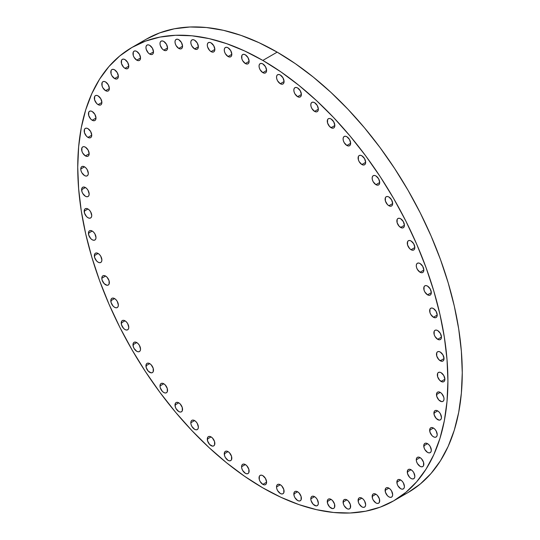 <?xml version="1.0" encoding="UTF-8"?>
<svg xmlns="http://www.w3.org/2000/svg" width="540" height="540" viewBox="0 0 540 540"><rect width="100%" height="100%" fill="white"/><g stroke="black" fill="none" stroke-linecap="round" stroke-linejoin="round"><path stroke-width="0.81" d="M301.381 498.319A5.339 3.085 60 0 1 300.274 500.762A5.339 3.085 60 0 1 296.163 499.331A5.339 3.085 60 0 1 293.828 493.958L297.608 491.778L296.163 491.272L294.935 491.515L294.118 492.453L294.118 495.794L294.935 497.678L297.608 500.499L299.052 500.999L300.274 500.762L301.097 499.824L301.097 496.483L299.052 492.946L297.608 491.778L293.828 493.958A5.339 3.085 60 0 1 294.935 491.515A5.339 3.085 60 0 1 299.052 492.946A5.339 3.085 60 0 1 301.381 498.319L301.381 498.319M318.357 503.206A5.339 3.085 60 0 1 317.25 505.656A5.339 3.085 60 0 1 313.132 504.225A5.339 3.085 60 0 1 310.797 498.845L314.577 496.665L313.132 496.166L311.904 496.402L311.087 497.347L310.797 498.845L311.087 500.681L313.132 504.225L316.022 505.892L317.25 505.656L318.067 504.711L318.357 503.206L317.25 499.487L316.022 497.833L314.577 496.665L310.797 498.845A5.339 3.085 60 0 1 311.904 496.402A5.339 3.085 60 0 1 316.022 497.833A5.339 3.085 60 0 1 318.357 503.206M334.827 505.913A5.339 3.085 60 0 1 333.72 508.356A5.339 3.085 60 0 1 329.603 506.925A5.339 3.085 60 0 1 327.274 501.552L331.054 499.372L329.603 498.865L328.381 499.108L327.564 500.047L327.564 503.388L329.603 506.925L332.498 508.599L333.72 508.356L334.544 507.418L334.544 504.077L332.498 500.54L331.054 499.372L327.274 501.552A5.339 3.085 60 0 1 328.381 499.108A5.339 3.085 60 0 1 332.498 500.54A5.339 3.085 60 0 1 334.827 505.913L334.827 505.913M350.642 506.405A5.339 3.085 60 0 1 349.535 508.849A5.339 3.085 60 0 1 345.425 507.418A5.339 3.085 60 0 1 343.089 502.045L346.869 499.865L345.425 499.358L344.196 499.601L343.379 500.54L343.379 503.881L344.196 505.771L346.869 508.586L348.314 509.092L349.535 508.849L350.359 507.911L350.359 504.569L348.314 501.032L346.869 499.865L343.089 502.045A5.339 3.085 60 0 1 344.196 499.601A5.339 3.085 60 0 1 348.314 501.032A5.339 3.085 60 0 1 350.642 506.405M365.654 504.684A5.339 3.085 60 0 1 364.547 507.127A5.339 3.085 60 0 1 360.43 505.697A5.339 3.085 60 0 1 358.094 500.324L361.874 498.143L360.43 497.637L359.201 497.88L358.385 498.818L358.385 502.16L359.201 504.043L361.874 506.864L363.319 507.37L364.547 507.127L365.364 506.189L365.654 504.684L364.547 500.965L363.319 499.311L361.874 498.143L358.094 500.324A5.339 3.085 60 0 1 359.201 497.88A5.339 3.085 60 0 1 363.319 499.311A5.339 3.085 60 0 1 365.654 504.684M379.701 500.762A5.339 3.085 60 0 1 378.601 503.206A5.339 3.085 60 0 1 374.483 501.775A5.339 3.085 60 0 1 372.148 496.402L375.928 494.221L374.483 493.715L373.255 493.958L372.438 494.897L372.438 498.238L373.255 500.121L375.928 502.943L377.372 503.449L378.601 503.206L379.418 502.268L379.418 498.926L377.372 495.389L375.928 494.221L372.148 496.402A5.339 3.085 60 0 1 373.255 493.958A5.339 3.085 60 0 1 377.372 495.389A5.339 3.085 60 0 1 379.701 500.762L379.701 500.762M392.668 494.681A5.339 3.085 60 0 1 391.561 497.124A5.339 3.085 60 0 1 387.443 495.693A5.339 3.085 60 0 1 385.115 490.32L388.888 488.14L387.443 487.634L386.221 487.87L385.398 488.815L385.398 492.156L387.443 495.693L388.888 496.861L390.339 497.36L391.561 497.124L392.377 496.186L392.668 494.681L391.561 490.955L390.339 489.301L388.888 488.14L385.115 490.32A5.339 3.085 60 0 1 386.221 487.87A5.339 3.085 60 0 1 390.339 489.301A5.339 3.085 60 0 1 392.668 494.681M404.42 486.493A5.339 3.085 60 0 1 403.312 488.936A5.339 3.085 60 0 1 399.195 487.505A5.339 3.085 60 0 1 396.866 482.132L400.639 479.952L399.195 479.452L397.967 479.689L397.15 480.627L397.15 483.968L397.967 485.858L400.639 488.673L402.084 489.179L403.312 488.936L404.129 487.998L404.42 486.493L403.312 482.774L402.084 481.12L400.639 479.952L396.866 482.132A5.339 3.085 60 0 1 397.967 479.689A5.339 3.085 60 0 1 402.084 481.12A5.339 3.085 60 0 1 404.42 486.493L404.42 486.493M414.842 476.287A5.339 3.085 60 0 1 413.735 478.73A5.339 3.085 60 0 1 409.617 477.299A5.339 3.085 60 0 1 407.288 471.92L411.062 469.739L409.617 469.24L408.395 469.476L407.572 470.421L407.572 473.756L409.617 477.299L411.062 478.467L412.506 478.967L413.735 478.73L414.551 477.785L414.842 476.287L413.735 472.561L412.506 470.907L411.062 469.739L407.288 471.92A5.339 3.085 60 0 1 408.395 469.476A5.339 3.085 60 0 1 412.506 470.907A5.339 3.085 60 0 1 414.842 476.287L414.842 476.287M423.833 464.15A5.339 3.085 60 0 1 422.732 466.594A5.339 3.085 60 0 1 418.615 465.163A5.339 3.085 60 0 1 416.279 459.79L420.059 457.61L418.615 457.103L417.386 457.339L416.57 458.285L416.279 459.79L416.57 461.619L417.386 463.509L420.059 466.331L421.504 466.83L422.732 466.594L423.549 465.649L423.549 462.314L421.504 458.771L420.059 457.61L416.279 459.79A5.339 3.085 60 0 1 417.386 457.339A5.339 3.085 60 0 1 421.504 458.771A5.339 3.085 60 0 1 423.833 464.15M431.318 450.205A5.339 3.085 60 0 1 430.211 452.648A5.339 3.085 60 0 1 426.094 451.217A5.339 3.085 60 0 1 423.758 445.844L427.538 443.664L426.094 443.158L424.865 443.401L424.049 444.339L424.049 447.68L424.865 449.564L427.538 452.385L428.983 452.885L430.211 452.648L431.028 451.71L431.318 450.205L430.211 446.479L428.983 444.832L427.538 443.664L423.758 445.844A5.339 3.085 60 0 1 424.865 443.401A5.339 3.085 60 0 1 428.983 444.832A5.339 3.085 60 0 1 431.318 450.205M437.211 434.585A5.339 3.085 60 0 1 436.104 437.029A5.339 3.085 60 0 1 431.987 435.598A5.339 3.085 60 0 1 429.658 430.225L433.431 428.045L431.987 427.538L430.765 427.781L429.941 428.72L429.941 432.061L431.987 435.598L433.431 436.765L434.876 437.272L436.104 437.029L436.921 436.091L437.211 434.585L436.104 430.859L434.876 429.212L433.431 428.045L429.658 430.225A5.339 3.085 60 0 1 430.765 427.781A5.339 3.085 60 0 1 434.876 429.212A5.339 3.085 60 0 1 437.211 434.585M441.464 417.44A5.339 3.085 60 0 1 440.357 419.89A5.339 3.085 60 0 1 436.239 418.46A5.339 3.085 60 0 1 433.91 413.08L437.683 410.9L436.239 410.4L435.011 410.636L434.194 411.575L434.194 414.916L436.239 418.46L439.128 420.127L440.357 419.89L441.173 418.945L441.464 417.44L440.357 413.721L439.128 412.067L437.683 410.9L433.91 413.08A5.339 3.085 60 0 1 435.011 410.636A5.339 3.085 60 0 1 439.128 412.067A5.339 3.085 60 0 1 441.464 417.44L441.464 417.44M444.029 398.939A5.339 3.085 60 0 1 442.921 401.389A5.339 3.085 60 0 1 438.804 399.958A5.339 3.085 60 0 1 436.475 394.578L440.249 392.398L438.804 391.898L437.582 392.135L436.759 393.073L436.759 396.414L438.804 399.958L441.7 401.625L442.921 401.389L443.738 400.444L444.029 398.939L443.738 397.103L441.7 393.565L440.249 392.398L436.475 394.578A5.339 3.085 60 0 1 437.582 392.135A5.339 3.085 60 0 1 441.7 393.565A5.339 3.085 60 0 1 444.029 398.939M441.113 381.436A5.339 3.085 60 0 1 437.623 376.731A5.339 3.085 60 0 1 438.44 372.452A5.339 3.085 60 0 1 441.113 372.715L439.661 372.215L438.44 372.452L437.623 373.39L437.623 376.731L439.661 380.275L442.557 381.942L443.779 381.706L444.602 380.761L444.886 379.256L441.113 381.436L444.886 379.256L443.779 375.536L441.113 372.715A5.339 3.085 60 0 1 444.602 377.42A5.339 3.085 60 0 1 443.779 381.706A5.339 3.085 60 0 1 441.113 381.436M440.249 360.761A5.339 3.085 60 0 1 436.759 356.056A5.339 3.085 60 0 1 437.582 351.776A5.339 3.085 60 0 1 440.249 352.039L438.804 351.54L437.582 351.776L436.759 352.721L436.759 356.056L438.804 359.6L441.7 361.267L442.921 361.031L443.738 360.086L444.029 358.58L440.249 360.761L444.029 358.58L442.921 354.861L440.249 352.039A5.339 3.085 60 0 1 443.738 356.751A5.339 3.085 60 0 1 442.921 361.031A5.339 3.085 60 0 1 440.249 360.761M437.683 339.296A5.339 3.085 60 0 1 434.194 334.591A5.339 3.085 60 0 1 435.011 330.311A5.339 3.085 60 0 1 437.683 330.575L436.239 330.068L435.011 330.311L434.194 331.25L434.194 334.591L435.011 336.481L437.683 339.296L439.128 339.802L440.357 339.559L441.173 338.621L441.464 337.115L437.683 339.296L441.464 337.115L440.357 333.396L437.683 330.575A5.339 3.085 60 0 1 441.173 335.279A5.339 3.085 60 0 1 440.357 339.559A5.339 3.085 60 0 1 437.683 339.296M433.431 317.243A5.339 3.085 60 0 1 429.941 312.538A5.339 3.085 60 0 1 430.765 308.259A5.339 3.085 60 0 1 433.431 308.522L431.987 308.023L430.765 308.259L429.941 309.197L429.941 312.538L430.765 314.429L433.431 317.243L434.876 317.75L436.104 317.507L436.921 316.568L437.211 315.063L433.431 317.243L437.211 315.063L436.104 311.344L433.431 308.522A5.339 3.085 60 0 1 436.921 313.227A5.339 3.085 60 0 1 436.104 317.507A5.339 3.085 60 0 1 433.431 317.243M427.538 294.82A5.339 3.085 60 0 1 424.049 290.115A5.339 3.085 60 0 1 424.865 285.836A5.339 3.085 60 0 1 427.538 286.099L426.094 285.593L424.865 285.836L424.049 286.774L424.049 290.115L424.865 291.998L427.538 294.82L428.983 295.326L430.211 295.083L431.028 294.145L431.318 292.64L427.538 294.82L431.318 292.64L430.211 288.913L427.538 286.099A5.339 3.085 60 0 1 431.028 290.804A5.339 3.085 60 0 1 430.211 295.083A5.339 3.085 60 0 1 427.538 294.82M420.059 272.241A5.339 3.085 60 0 1 416.57 267.529A5.339 3.085 60 0 1 417.386 263.25A5.339 3.085 60 0 1 420.059 263.513L418.615 263.014L417.386 263.25L416.57 264.195L416.279 265.694L416.57 267.529L417.386 269.42L420.059 272.241L421.504 272.74L422.732 272.504L423.549 271.559L423.833 270.054L420.059 272.241L423.833 270.054L422.732 266.335L420.059 263.513A5.339 3.085 60 0 1 423.549 268.225A5.339 3.085 60 0 1 422.732 272.504A5.339 3.085 60 0 1 420.059 272.241M411.062 249.716A5.339 3.085 60 0 1 407.572 245.012A5.339 3.085 60 0 1 408.395 240.725A5.339 3.085 60 0 1 411.062 240.995L409.617 240.489L408.395 240.725L407.572 241.67L407.572 245.012L409.617 248.549L411.062 249.716L412.506 250.216L413.735 249.98L414.551 249.041L414.842 247.536L411.062 249.716L414.842 247.536L413.735 243.81L411.062 240.995A5.339 3.085 60 0 1 414.551 245.7A5.339 3.085 60 0 1 413.735 249.98A5.339 3.085 60 0 1 411.062 249.716M400.639 227.468A5.339 3.085 60 0 1 397.15 222.763A5.339 3.085 60 0 1 397.967 218.484A5.339 3.085 60 0 1 400.639 218.747L399.195 218.248L397.967 218.484L397.15 219.429L397.15 222.763L399.195 226.307L402.084 227.975L403.312 227.738L404.129 226.793L404.42 225.288L400.639 227.468L404.42 225.288L403.312 221.569L400.639 218.747A5.339 3.085 60 0 1 404.129 223.459A5.339 3.085 60 0 1 403.312 227.738A5.339 3.085 60 0 1 400.639 227.468M388.888 205.72A5.339 3.085 60 0 1 385.398 201.008A5.339 3.085 60 0 1 386.221 196.729A5.339 3.085 60 0 1 388.888 196.992L387.443 196.493L386.221 196.729L385.398 197.674L385.398 201.008L387.443 204.552L388.888 205.72L390.339 206.219L391.561 205.983L392.377 205.038L392.668 203.54L388.888 205.72L392.668 203.54L391.561 199.814L388.888 196.992A5.339 3.085 60 0 1 392.377 201.704A5.339 3.085 60 0 1 391.561 205.983A5.339 3.085 60 0 1 388.888 205.72M375.928 184.667A5.339 3.085 60 0 1 372.438 179.962A5.339 3.085 60 0 1 373.255 175.675A5.339 3.085 60 0 1 375.928 175.946L374.483 175.439L373.255 175.675L372.438 176.621L372.148 178.126L372.438 179.962L373.255 181.845L375.928 184.667L377.372 185.166L378.601 184.93L379.418 183.992L379.701 182.486L375.928 184.667L379.701 182.486L378.601 178.76L375.928 175.946A5.339 3.085 60 0 1 379.418 180.65A5.339 3.085 60 0 1 378.601 184.93A5.339 3.085 60 0 1 375.928 184.667M361.874 164.518A5.339 3.085 60 0 1 358.385 159.813A5.339 3.085 60 0 1 359.201 155.534A5.339 3.085 60 0 1 361.874 155.797L360.43 155.291L359.201 155.534L358.385 156.472L358.385 159.813L359.201 161.696L361.874 164.518L363.319 165.017L364.547 164.781L365.364 163.843L365.654 162.338L361.874 164.518L365.654 162.338L364.547 158.612L361.874 155.797A5.339 3.085 60 0 1 365.364 160.502A5.339 3.085 60 0 1 364.547 164.781A5.339 3.085 60 0 1 361.874 164.518M346.869 145.469A5.339 3.085 60 0 1 343.379 140.758A5.339 3.085 60 0 1 344.196 136.478A5.339 3.085 60 0 1 346.869 136.742L345.425 136.242L344.196 136.478L343.379 137.423L343.089 138.922L343.379 140.758L344.196 142.648L346.869 145.469L348.314 145.969L349.535 145.733L350.359 144.788L350.642 143.289L346.869 145.469L350.642 143.289L349.535 139.563L346.869 136.742A5.339 3.085 60 0 1 350.359 141.453A5.339 3.085 60 0 1 349.535 145.733A5.339 3.085 60 0 1 346.869 145.469M331.054 127.697A5.339 3.085 60 0 1 327.564 122.992A5.339 3.085 60 0 1 328.381 118.712A5.339 3.085 60 0 1 331.054 118.975L329.603 118.469L328.381 118.712L327.564 119.651L327.564 122.992L329.603 126.529L332.498 128.203L333.72 127.96L334.544 127.022L334.827 125.516L331.054 127.697L334.827 125.516L333.72 121.797L331.054 118.975A5.339 3.085 60 0 1 334.544 123.68A5.339 3.085 60 0 1 333.72 127.96A5.339 3.085 60 0 1 331.054 127.697M314.577 111.382A5.339 3.085 60 0 1 311.087 106.67A5.339 3.085 60 0 1 311.904 102.391A5.339 3.085 60 0 1 314.577 102.661L313.132 102.155L311.904 102.391L311.087 103.336L310.797 104.841L311.087 106.67L311.904 108.56L314.577 111.382L316.022 111.881L317.25 111.645L318.067 110.7L318.357 109.202L314.577 111.382L318.357 109.202L317.25 105.475L314.577 102.661A5.339 3.085 60 0 1 318.067 107.366A5.339 3.085 60 0 1 317.25 111.645A5.339 3.085 60 0 1 314.577 111.382M297.608 96.674A5.339 3.085 60 0 1 294.118 91.969A5.339 3.085 60 0 1 294.935 87.683A5.339 3.085 60 0 1 297.608 87.953L296.163 87.446L294.935 87.683L294.118 88.628L293.828 90.133L294.118 91.969L294.935 93.852L297.608 96.674L299.052 97.173L300.274 96.937L301.097 95.999L301.381 94.493L297.608 96.674L301.381 94.493L300.274 90.767L297.608 87.953A5.339 3.085 60 0 1 301.097 92.657A5.339 3.085 60 0 1 300.274 96.937A5.339 3.085 60 0 1 297.608 96.674M280.3 83.72A5.339 3.085 60 0 1 276.811 79.009A5.339 3.085 60 0 1 277.627 74.729A5.339 3.085 60 0 1 280.3 74.993L278.856 74.493L277.627 74.729L276.811 75.674L276.521 77.173L276.811 79.009L277.627 80.899L280.3 83.72L281.745 84.22L282.967 83.984L283.79 83.038L284.074 81.533L280.3 83.72L284.074 81.533L282.967 77.814L280.3 74.993A5.339 3.085 60 0 1 283.79 79.704A5.339 3.085 60 0 1 282.967 83.984A5.339 3.085 60 0 1 280.3 83.72M262.825 72.637A5.339 3.085 60 0 1 259.335 67.932A5.339 3.085 60 0 1 260.152 63.646A5.339 3.085 60 0 1 262.825 63.916L261.38 63.41L260.152 63.646L259.335 64.591L259.045 66.096L259.335 67.932L260.152 69.815L262.825 72.637L264.269 73.136L265.491 72.9L266.315 71.962L266.598 70.457L262.825 72.637L266.598 70.457L265.491 66.731L262.825 63.916A5.339 3.085 60 0 1 266.315 68.621A5.339 3.085 60 0 1 265.491 72.9A5.339 3.085 60 0 1 262.825 72.637M245.349 63.538A5.339 3.085 60 0 1 241.859 58.833A5.339 3.085 60 0 1 242.676 54.553A5.339 3.085 60 0 1 245.349 54.817L243.905 54.31L242.676 54.553L241.859 55.492L241.859 58.833L242.676 60.716L245.349 63.538L246.794 64.044L248.022 63.801L248.839 62.863L249.122 61.358L245.349 63.538L249.122 61.358L248.022 57.632L245.349 54.817A5.339 3.085 60 0 1 248.839 59.522A5.339 3.085 60 0 1 248.022 63.801A5.339 3.085 60 0 1 245.349 63.538M228.042 56.511A5.339 3.085 60 0 1 224.552 51.806A5.339 3.085 60 0 1 225.369 47.52A5.339 3.085 60 0 1 228.042 47.79L226.597 47.284L225.369 47.52L224.552 48.465L224.262 49.97L224.552 51.806L225.369 53.69L228.042 56.511L229.487 57.011L230.715 56.774L231.532 55.836L231.815 54.331L228.042 56.511L231.815 54.331L230.715 50.605L228.042 47.79A5.339 3.085 60 0 1 231.532 52.495A5.339 3.085 60 0 1 230.715 56.774A5.339 3.085 60 0 1 228.042 56.511M211.073 51.624A5.339 3.085 60 0 1 207.583 46.913A5.339 3.085 60 0 1 208.4 42.633A5.339 3.085 60 0 1 211.073 42.896L209.621 42.397L208.4 42.633L207.583 43.578L207.293 45.077L207.583 46.913L209.621 50.456L211.073 51.624L212.517 52.123L213.739 51.887L214.562 50.942L214.846 49.437L211.073 51.624L214.846 49.444L213.739 45.718L211.073 42.896A5.339 3.085 60 0 1 214.562 47.608A5.339 3.085 60 0 1 213.739 51.887A5.339 3.085 60 0 1 211.073 51.624M194.596 48.917A5.339 3.085 60 0 1 191.106 44.213A5.339 3.085 60 0 1 191.923 39.926A5.339 3.085 60 0 1 194.596 40.196L193.151 39.69L191.923 39.926L191.106 40.871L190.816 42.377L191.106 44.213L191.923 46.096L194.596 48.917L196.04 49.417L197.269 49.181L198.085 48.236L198.376 46.737L194.596 48.917L198.376 46.737L197.269 43.011L194.596 40.196A5.339 3.085 60 0 1 198.085 44.901A5.339 3.085 60 0 1 197.269 49.181A5.339 3.085 60 0 1 194.596 48.917M178.781 48.425A5.339 3.085 60 0 1 175.291 43.713A5.339 3.085 60 0 1 176.107 39.434A5.339 3.085 60 0 1 178.781 39.697L177.336 39.197L176.107 39.434L175.291 40.379L175.001 41.884L175.291 43.713L176.107 45.603L178.781 48.425L180.225 48.924L181.454 48.688L182.27 47.743L182.554 46.244L178.781 48.425L182.554 46.244L181.454 42.518L178.781 39.697A5.339 3.085 60 0 1 182.27 44.408A5.339 3.085 60 0 1 181.454 48.688A5.339 3.085 60 0 1 178.781 48.425M163.775 50.146A5.339 3.085 60 0 1 160.286 45.441A5.339 3.085 60 0 1 161.102 41.155A5.339 3.085 60 0 1 163.775 41.425L162.324 40.919L161.102 41.155L160.286 42.1L159.995 43.605L160.286 45.441L162.324 48.978L163.775 50.146L165.22 50.645L166.442 50.409L167.265 49.471L167.549 47.966L163.775 50.146L167.549 47.966L166.442 44.24L163.775 41.425A5.339 3.085 60 0 1 167.265 46.13A5.339 3.085 60 0 1 166.442 50.409A5.339 3.085 60 0 1 163.775 50.146M149.722 54.068A5.339 3.085 60 0 1 146.232 49.356A5.339 3.085 60 0 1 147.049 45.077A5.339 3.085 60 0 1 149.722 45.347L148.27 44.84L147.049 45.077L146.232 46.022L145.942 47.527L146.232 49.356L148.27 52.9L149.722 54.068L151.166 54.567L152.388 54.331L153.212 53.386L153.495 51.887L149.722 54.068L153.495 51.887L152.388 48.161L149.722 45.347A5.339 3.085 60 0 1 153.212 50.051A5.339 3.085 60 0 1 152.388 54.331A5.339 3.085 60 0 1 149.722 54.068M136.755 60.149A5.339 3.085 60 0 1 133.265 55.445A5.339 3.085 60 0 1 134.082 51.158A5.339 3.085 60 0 1 136.755 51.428L135.311 50.922L134.082 51.165L133.265 52.103L133.265 55.445L134.082 57.328L136.755 60.149L138.2 60.649L139.428 60.413L140.245 59.474L140.535 57.969L136.755 60.149L140.535 57.969L139.428 54.243L136.755 51.428A5.339 3.085 60 0 1 140.245 56.133A5.339 3.085 60 0 1 139.428 60.413A5.339 3.085 60 0 1 136.755 60.149M125.003 68.337A5.339 3.085 60 0 1 121.514 63.626A5.339 3.085 60 0 1 122.337 59.346A5.339 3.085 60 0 1 125.003 59.609L123.559 59.11L122.337 59.346L121.514 60.291L121.514 63.626L123.559 67.169L125.003 68.337L126.455 68.837L127.676 68.6L128.493 67.655L128.783 66.157L125.003 68.337L128.783 66.157L127.676 62.431L125.003 59.609A5.339 3.085 60 0 1 128.493 64.321A5.339 3.085 60 0 1 127.676 68.6A5.339 3.085 60 0 1 125.003 68.337M114.581 78.543A5.339 3.085 60 0 1 111.092 73.838A5.339 3.085 60 0 1 111.915 69.559A5.339 3.085 60 0 1 114.581 69.822L113.137 69.323L111.915 69.559L111.092 70.497L111.092 73.838L111.915 75.728L114.581 78.543L116.026 79.049L117.254 78.806L118.071 77.868L118.361 76.363L114.581 78.543L118.361 76.363L117.254 72.644L114.581 69.822A5.339 3.085 60 0 1 118.071 74.527A5.339 3.085 60 0 1 117.254 78.806A5.339 3.085 60 0 1 114.581 78.543M105.59 90.68A5.339 3.085 60 0 1 102.1 85.975A5.339 3.085 60 0 1 102.917 81.695A5.339 3.085 60 0 1 105.59 81.959L104.146 81.452L102.917 81.695L102.1 82.634L102.1 85.975L102.917 87.858L105.59 90.68L107.035 91.186L108.257 90.943L109.08 90.005L109.364 88.499L105.59 90.68L109.364 88.499L108.257 84.78L105.59 81.959A5.339 3.085 60 0 1 109.08 86.663A5.339 3.085 60 0 1 108.257 90.943A5.339 3.085 60 0 1 105.59 90.68M98.105 104.625A5.339 3.085 60 0 1 94.615 99.92A5.339 3.085 60 0 1 95.438 95.634A5.339 3.085 60 0 1 98.105 95.904L96.66 95.398L95.438 95.634L94.615 96.579L94.615 99.92L96.66 103.457L98.105 104.625L99.556 105.125L100.778 104.888L101.594 103.95L101.885 102.445L98.105 104.625L101.885 102.445L100.778 98.719L98.105 95.904A5.339 3.085 60 0 1 101.594 100.609A5.339 3.085 60 0 1 100.778 104.888A5.339 3.085 60 0 1 98.105 104.625M92.212 120.245A5.339 3.085 60 0 1 88.722 115.54A5.339 3.085 60 0 1 89.546 111.254A5.339 3.085 60 0 1 92.212 111.524L90.767 111.017L89.546 111.254L88.722 112.199L88.722 115.54L90.767 119.077L92.212 120.245L93.656 120.744L94.885 120.508L95.702 119.57L95.992 118.064L92.212 120.245L95.992 118.064L94.885 114.338L92.212 111.524A5.339 3.085 60 0 1 95.702 116.228A5.339 3.085 60 0 1 94.885 120.508A5.339 3.085 60 0 1 92.212 120.245M87.959 137.389A5.339 3.085 60 0 1 84.47 132.678A5.339 3.085 60 0 1 85.293 128.399A5.339 3.085 60 0 1 87.959 128.662L86.515 128.162L85.293 128.399L84.47 129.344L84.47 132.678L86.515 136.222L87.959 137.389L89.411 137.889L90.632 137.653L91.449 136.708L91.739 135.209L87.959 137.389L91.739 135.209L90.632 131.483L87.959 128.662A5.339 3.085 60 0 1 91.449 133.373A5.339 3.085 60 0 1 90.632 137.653A5.339 3.085 60 0 1 87.959 137.389M85.394 155.891A5.339 3.085 60 0 1 81.905 151.18A5.339 3.085 60 0 1 82.721 146.9A5.339 3.085 60 0 1 85.394 147.164L83.95 146.664L82.721 146.9L81.905 147.845L81.905 151.18L82.721 153.07L85.394 155.891L86.839 156.391L88.067 156.155L88.884 155.21L89.174 153.711L85.394 155.891L89.174 153.711L88.067 149.985L85.394 147.164A5.339 3.085 60 0 1 88.884 151.875A5.339 3.085 60 0 1 88.067 156.155A5.339 3.085 60 0 1 85.394 155.891M88.317 173.394A5.339 3.085 60 0 1 87.21 175.838A5.339 3.085 60 0 1 83.093 174.407A5.339 3.085 60 0 1 80.757 169.027L84.537 166.847L83.093 166.347L81.864 166.583L81.047 167.528L80.757 169.027L81.047 170.863L81.864 172.753L84.537 175.574L85.981 176.074L87.21 175.838L88.027 174.893L88.317 173.394L87.21 169.668L85.981 168.014L84.537 166.847L80.757 169.027A5.339 3.085 60 0 1 81.864 166.583A5.339 3.085 60 0 1 85.981 168.014A5.339 3.085 60 0 1 88.317 173.394L88.317 173.394M89.174 194.062A5.339 3.085 60 0 1 88.067 196.513A5.339 3.085 60 0 1 83.95 195.082A5.339 3.085 60 0 1 81.621 189.702L85.394 187.522L83.95 187.022L82.721 187.259L81.905 188.204L81.905 191.538L82.721 193.428L85.394 196.25L86.839 196.749L88.067 196.513L88.884 195.568L89.174 194.062L88.067 190.343L86.839 188.69L85.394 187.522L81.621 189.702A5.339 3.085 60 0 1 82.721 187.259A5.339 3.085 60 0 1 86.839 188.69A5.339 3.085 60 0 1 89.174 194.062M91.739 215.534A5.339 3.085 60 0 1 90.632 217.978A5.339 3.085 60 0 1 86.515 216.547A5.339 3.085 60 0 1 84.186 211.174L87.959 208.987L86.515 208.487L85.293 208.724L84.47 209.669L84.47 213.003L86.515 216.547L87.959 217.715L89.411 218.214L90.632 217.978L91.449 217.033L91.739 215.534L90.632 211.808L89.411 210.154L87.959 208.987L84.186 211.174A5.339 3.085 60 0 1 85.293 208.724A5.339 3.085 60 0 1 89.411 210.154A5.339 3.085 60 0 1 91.739 215.534L91.739 215.534M95.992 237.587A5.339 3.085 60 0 1 94.885 240.03A5.339 3.085 60 0 1 90.767 238.599A5.339 3.085 60 0 1 88.439 233.219L92.212 231.039L90.767 230.54L89.546 230.776L88.722 231.721L88.722 235.055L90.767 238.599L92.212 239.767L93.656 240.266L94.885 240.03L95.702 239.085L95.992 237.587L94.885 233.861L93.656 232.207L92.212 231.039L88.439 233.219A5.339 3.085 60 0 1 89.546 230.776A5.339 3.085 60 0 1 93.656 232.207A5.339 3.085 60 0 1 95.992 237.587L95.992 237.587M101.885 260.01A5.339 3.085 60 0 1 100.778 262.454A5.339 3.085 60 0 1 96.66 261.023A5.339 3.085 60 0 1 94.331 255.65L98.105 253.469L96.66 252.963L95.438 253.199L94.615 254.144L94.615 257.486L96.66 261.023L98.105 262.19L99.556 262.69L100.778 262.454L101.594 261.515L101.885 260.01L100.778 256.284L99.556 254.63L98.105 253.469L94.331 255.65A5.339 3.085 60 0 1 95.438 253.199A5.339 3.085 60 0 1 99.556 254.63A5.339 3.085 60 0 1 101.885 260.01M109.364 282.589A5.339 3.085 60 0 1 108.257 285.039A5.339 3.085 60 0 1 104.146 283.608A5.339 3.085 60 0 1 101.81 278.228L105.59 276.048L104.146 275.549L102.917 275.785L102.1 276.73L101.81 278.228L102.1 280.064L104.146 283.608L107.035 285.275L108.257 285.039L109.08 284.094L109.08 280.76L107.035 277.216L105.59 276.048L101.81 278.228A5.339 3.085 60 0 1 102.917 275.785A5.339 3.085 60 0 1 107.035 277.216A5.339 3.085 60 0 1 109.364 282.589L109.364 282.589M118.361 305.113A5.339 3.085 60 0 1 117.254 307.557A5.339 3.085 60 0 1 113.137 306.126A5.339 3.085 60 0 1 110.808 300.753L114.581 298.573L113.137 298.067L111.915 298.31L111.092 299.248L111.092 302.589L113.137 306.126L114.581 307.294L116.026 307.793L117.254 307.557L118.071 306.619L118.361 305.113L117.254 301.388L116.026 299.74L114.581 298.573L110.808 300.753A5.339 3.085 60 0 1 111.915 298.31A5.339 3.085 60 0 1 116.026 299.74A5.339 3.085 60 0 1 118.361 305.113M128.783 327.355A5.339 3.085 60 0 1 127.676 329.805A5.339 3.085 60 0 1 123.559 328.374A5.339 3.085 60 0 1 121.23 322.994L125.003 320.814L123.559 320.315L122.337 320.551L121.514 321.496L121.514 324.83L123.559 328.374L125.003 329.542L126.455 330.041L127.676 329.805L128.493 328.86L128.783 327.355L127.676 323.635L126.455 321.982L125.003 320.814L121.23 322.994A5.339 3.085 60 0 1 122.337 320.551A5.339 3.085 60 0 1 126.455 321.982A5.339 3.085 60 0 1 128.783 327.355L128.783 327.355M140.535 349.11A5.339 3.085 60 0 1 139.428 351.554A5.339 3.085 60 0 1 135.311 350.123A5.339 3.085 60 0 1 132.975 344.75L136.755 342.569L135.311 342.063L134.082 342.306L133.265 343.244L133.265 346.586L134.082 348.476L136.755 351.29L138.2 351.796L139.428 351.554L140.245 350.615L140.535 349.11L139.428 345.391L138.2 343.737L136.755 342.569L132.975 344.75A5.339 3.085 60 0 1 134.082 342.306A5.339 3.085 60 0 1 138.2 343.737A5.339 3.085 60 0 1 140.535 349.11M153.495 370.163A5.339 3.085 60 0 1 152.388 372.607A5.339 3.085 60 0 1 148.27 371.176A5.339 3.085 60 0 1 145.942 365.803L149.722 363.623L148.27 363.116L147.049 363.359L146.232 364.298L146.232 367.639L148.27 371.176L151.166 372.85L152.388 372.607L153.212 371.669L153.212 368.327L151.166 364.79L149.722 363.623L145.942 365.803A5.339 3.085 60 0 1 147.049 363.359A5.339 3.085 60 0 1 151.166 364.79A5.339 3.085 60 0 1 153.495 370.163L153.495 370.163M167.549 390.312A5.339 3.085 60 0 1 166.442 392.756A5.339 3.085 60 0 1 162.324 391.325A5.339 3.085 60 0 1 159.995 385.952L163.775 383.771L162.324 383.265L161.102 383.501L160.286 384.446L159.995 385.952L160.286 387.788L162.324 391.325L163.775 392.492L165.22 392.992L166.442 392.756L167.265 391.817L167.265 388.476L165.22 384.932L163.775 383.771L159.995 385.952A5.339 3.085 60 0 1 161.102 383.501A5.339 3.085 60 0 1 165.22 384.932A5.339 3.085 60 0 1 167.549 390.312L167.549 390.312M182.554 409.361A5.339 3.085 60 0 1 181.454 411.811A5.339 3.085 60 0 1 177.336 410.373A5.339 3.085 60 0 1 175.001 405L178.781 402.82L177.336 402.32L176.107 402.557L175.291 403.495L175.291 406.836L176.107 408.726L178.781 411.541L180.225 412.047L181.454 411.811L182.27 410.866L182.27 407.525L180.225 403.988L178.781 402.82L175.001 405A5.339 3.085 60 0 1 176.107 402.557A5.339 3.085 60 0 1 180.225 403.988A5.339 3.085 60 0 1 182.554 409.361M198.376 427.133A5.339 3.085 60 0 1 197.269 429.577A5.339 3.085 60 0 1 193.151 428.146A5.339 3.085 60 0 1 190.816 422.773L194.596 420.586L193.151 420.086L191.923 420.323L191.106 421.268L190.816 422.773L191.106 424.602L191.923 426.492L194.596 429.314L196.04 429.813L197.269 429.577L198.085 428.632L198.376 427.133L197.269 423.407L196.04 421.754L194.596 420.586L190.816 422.773A5.339 3.085 60 0 1 191.923 420.323A5.339 3.085 60 0 1 196.04 421.754A5.339 3.085 60 0 1 198.376 427.133L198.376 427.133M214.846 443.448A5.339 3.085 60 0 1 213.739 445.892A5.339 3.085 60 0 1 209.621 444.461A5.339 3.085 60 0 1 207.293 439.088L211.073 436.907L209.621 436.401L208.4 436.644L207.583 437.582L207.583 440.924L209.621 444.461L212.517 446.135L213.739 445.892L214.562 444.953L214.562 441.612L212.517 438.075L211.073 436.907L207.293 439.088A5.339 3.085 60 0 1 208.4 436.644A5.339 3.085 60 0 1 212.517 438.075A5.339 3.085 60 0 1 214.846 443.448M231.815 458.156A5.339 3.085 60 0 1 230.715 460.6A5.339 3.085 60 0 1 226.597 459.169A5.339 3.085 60 0 1 224.262 453.796L228.042 451.615L226.597 451.109L225.369 451.352L224.552 452.291L224.552 455.632L225.369 457.515L228.042 460.337L229.487 460.843L230.715 460.6L231.532 459.662L231.532 456.32L229.487 452.783L228.042 451.615L224.262 453.796A5.339 3.085 60 0 1 225.369 451.352A5.339 3.085 60 0 1 229.487 452.783A5.339 3.085 60 0 1 231.815 458.156L231.815 458.156M249.122 471.11A5.339 3.085 60 0 1 248.022 473.56A5.339 3.085 60 0 1 243.905 472.129A5.339 3.085 60 0 1 241.569 466.749L245.349 464.569L243.905 464.069L242.676 464.306L241.859 465.251L241.569 466.749L241.859 468.585L242.676 470.475L245.349 473.296L246.794 473.796L248.022 473.56L248.839 472.615L248.839 469.28L246.794 465.737L245.349 464.569L241.569 466.749A5.339 3.085 60 0 1 242.676 464.306A5.339 3.085 60 0 1 246.794 465.737A5.339 3.085 60 0 1 249.122 471.11M284.074 491.292A5.339 3.085 60 0 1 282.967 493.736A5.339 3.085 60 0 1 278.856 492.305A5.339 3.085 60 0 1 276.521 486.932L280.3 484.751L278.856 484.245L277.627 484.481L276.811 485.426L276.521 486.932L276.811 488.768L277.627 490.651L280.3 493.472L281.745 493.972L282.967 493.736L283.79 492.797L283.79 489.456L281.745 485.912L280.3 484.751L276.521 486.932A5.339 3.085 60 0 1 277.627 484.481A5.339 3.085 60 0 1 281.745 485.912A5.339 3.085 60 0 1 284.074 491.292M262.825 484.373A5.339 3.085 60 0 1 259.335 479.669A5.339 3.085 60 0 1 260.152 475.389A5.339 3.085 60 0 1 262.825 475.652L261.38 475.146L260.152 475.389L259.335 476.327L259.335 479.669L260.152 481.552L262.825 484.373L264.269 484.88L265.491 484.637L266.315 483.698L266.598 482.193L262.825 484.373L266.598 482.193L265.491 478.467L262.825 475.652A5.339 3.085 60 0 1 266.315 480.357A5.339 3.085 60 0 1 265.491 484.637A5.339 3.085 60 0 1 262.825 484.373M277.175 52.137L262.825 60.426A261.752 151.126 60 0 1 433.823 291.08A261.752 151.126 60 0 1 393.701 500.83A261.752 151.126 60 0 1 262.825 487.863L244.681 476.361L226.712 462.908L209.095 447.64L191.997 430.704L175.574 412.256L159.995 392.479L145.409 371.561L131.949 349.704L119.752 327.125L108.931 304.034L99.59 280.651L91.827 257.209L85.705 233.928L81.297 211.032L78.631 188.75L77.74 167.285L78.631 146.853L81.297 127.642L85.705 109.85L91.827 93.629L99.59 79.157L108.931 66.555L119.752 55.958L131.949 47.459L145.409 41.148L159.995 37.078L175.574 35.289L191.997 35.802L209.095 38.61L226.712 43.686L244.681 50.976L262.825 60.426L280.962 71.928L298.931 85.381L316.548 100.649L333.653 117.585L350.075 136.033L365.654 155.81L380.241 176.728L393.701 198.578L405.898 221.164L416.718 244.256L426.053 267.638L433.823 291.08L439.938 314.361L444.353 337.257L447.019 359.539L447.91 381.004L447.019 401.436L444.353 420.647L439.938 438.44L433.823 454.653L426.053 469.132L416.718 481.727L405.898 492.332L393.701 500.823L380.241 507.141L365.654 511.211L350.075 513L333.653 512.487L316.548 509.679L298.931 504.603L280.962 497.306L262.825 487.863A261.752 151.126 60 0 1 91.827 257.209A261.752 151.126 60 0 1 131.949 47.459A261.752 151.126 60 0 1 262.825 60.426L277.175 52.137A261.752 151.126 -120 0 0 146.3 39.17L159.759 32.859L174.346 28.789L189.925 27L206.347 27.513L223.452 30.321L241.07 35.397L259.038 42.694L277.175 52.137L295.319 63.639L313.288 77.092L330.905 92.36L348.003 109.296L364.426 127.744L380.005 147.521L394.592 168.44L408.051 190.296L420.248 212.875L431.069 235.966L440.411 259.349L448.173 282.791L454.295 306.072L458.703 328.968L461.369 351.25L462.26 372.715L461.369 393.147L458.703 412.358L454.295 430.151L448.173 446.371L440.411 460.843L431.069 473.445L420.248 484.043L408.051 492.541A261.752 151.126 -120 0 0 448.173 282.791A261.752 151.126 -120 0 0 277.175 52.137M400.68 496.341A261.752 151.126 -120 0 0 408.051 492.541L393.701 500.83M146.3 39.17L131.949 47.459"/></g></svg>
